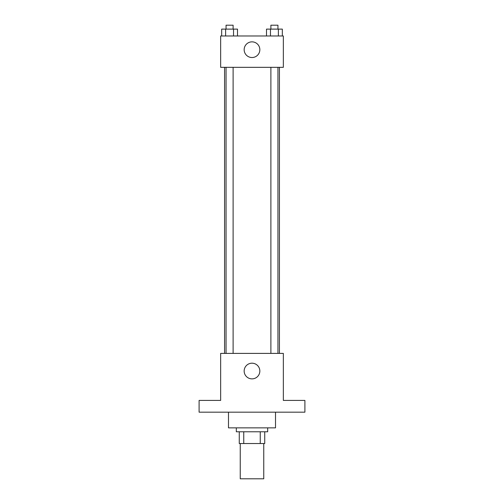 <?xml version="1.0" encoding="UTF-8"?>
<svg xmlns="http://www.w3.org/2000/svg" width="504" height="504" viewBox="0 0 504 504"><rect width="100%" height="100%" fill="white"/><g stroke="black" fill="none" stroke-linecap="round" stroke-linejoin="round"><path stroke-width="0.76" d="M240.244 443.533L240.244 478.8L263.756 478.8L263.756 443.533M260.247 431.777L260.247 443.533L239.261 443.533L239.261 431.777M260.247 443.533L264.739 443.533L264.739 431.777L264.739 443.533M267.674 427.858L267.674 431.777L236.326 431.777L236.326 427.858M243.753 431.777L243.753 443.533M228.488 412.178L228.488 427.858L275.512 427.858L275.512 412.178M304.901 412.178L199.099 412.178L199.099 400.422L220.651 400.422L220.651 353.399L283.349 353.399L283.349 400.422L304.901 400.422L304.901 412.178M259.837 371.032A7.837 7.837 0 0 1 248.081 377.824A7.837 7.837 0 0 1 248.081 364.247A7.837 7.837 0 0 1 259.837 371.032M279.43 67.328L279.43 353.399M270.887 353.399L270.887 67.328M233.113 67.328L233.113 353.399M283.349 67.328L220.651 67.328L220.651 35.979L283.349 35.979L283.349 67.328M259.837 49.694A7.837 7.837 0 0 1 248.081 56.48A7.837 7.837 0 0 1 248.081 42.903A7.837 7.837 0 0 1 259.837 49.694M282.334 35.979L282.334 29.119L266.496 29.119L266.496 35.979M278.372 29.119L278.372 35.979M270.459 29.119L270.459 35.979M270.887 29.119L270.887 25.2L277.943 25.2L277.943 29.119M237.504 35.979L237.504 29.119L221.666 29.119L221.666 35.979M233.541 29.119L233.541 35.979M225.628 29.119L225.628 35.979M226.057 29.119L226.057 25.2L233.113 25.2L233.113 29.119M224.57 67.328L224.57 353.399M277.943 353.399L277.943 67.328M226.057 67.328L226.057 353.399"/></g></svg>
